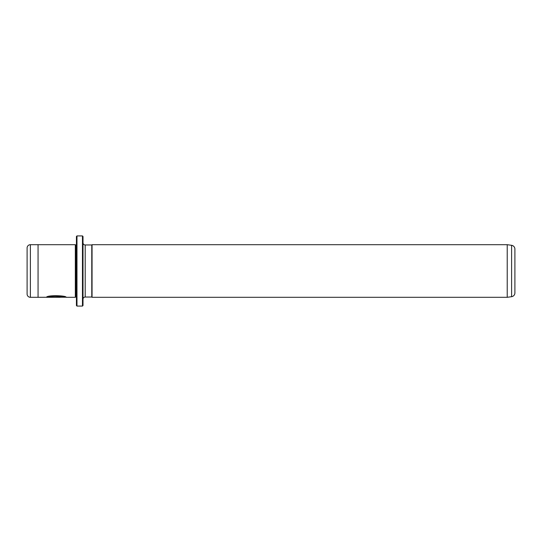 <?xml version="1.0" encoding="UTF-8"?>
<svg xmlns="http://www.w3.org/2000/svg" width="542" height="542" viewBox="0 0 542 542"><rect width="100%" height="100%" fill="white"/><g stroke="black" fill="none" stroke-linecap="round" stroke-linejoin="round"><path stroke-width="0.81" d="M82.459 235.919L83.007 236.468L83.007 305.532L82.459 306.081L82.459 235.919L76.978 235.919L76.978 306.081L76.429 305.532L76.429 236.468L76.978 235.919M65.846 297.199L38.062 297.307L38.062 244.693L30.386 244.693A3.286 3.286 0 0 0 27.1 247.985L27.1 294.015A3.286 3.286 0 0 0 30.386 297.307L38.062 297.307M76.429 296.759L75.88 296.759L75.88 245.241L75.331 244.693L75.331 297.307L66.144 297.307C66.774 295.505 47.019 294.902 46.47 297.287L60.223 297.287L48.97 297.145C51.626 295.322 64.661 296.616 64.173 297.307M507.224 297.307L511.601 296.691A3.835 3.835 0 0 0 514.9 292.897L514.9 249.103A3.835 3.835 0 0 0 511.601 245.309L507.224 244.693L507.224 297.307L92.052 297.307L92.052 244.693L507.224 244.693M75.331 244.693L38.062 244.693M75.88 245.241L76.429 245.241M75.88 296.759L75.331 297.307M85.196 244.964L85.196 297.036L91.774 297.036L91.774 244.964L85.196 244.964A2.195 2.195 0 0 1 83.007 242.775M85.196 297.036A2.195 2.195 0 0 0 83.007 299.225M82.459 306.081L76.978 306.081M60.223 297.145L46.768 297.179M64.173 297.199C64.661 296.501 51.626 295.214 48.97 297.03L48.97 297.145M511.601 296.691L511.601 245.309M30.386 244.693L30.386 297.307"/></g></svg>
